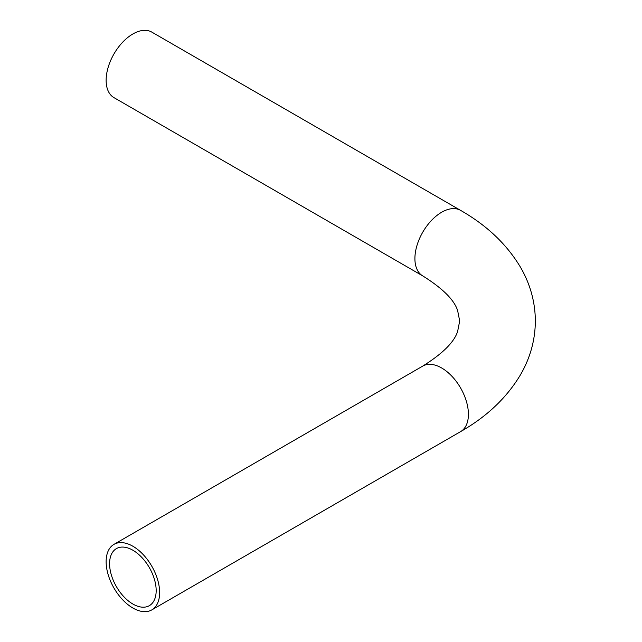 <?xml version="1.0" encoding="UTF-8"?>
<svg xmlns="http://www.w3.org/2000/svg" width="642" height="642" viewBox="0 0 642 642"><rect width="100%" height="100%" fill="white"/><g stroke="black" fill="none" stroke-linecap="round" stroke-linejoin="round"><path stroke-width="0.96" d="M132.886 608.03A37.83 21.844 -120 0 0 151.801 609.9A37.83 21.844 -120 0 0 157.595 579.582A37.83 21.844 -120 0 0 132.886 546.246A37.83 21.844 -120 0 0 113.963 544.368A37.83 21.844 -120 0 0 108.169 574.686A37.83 21.844 -120 0 0 132.886 608.03M132.886 550.242A32.943 19.019 -120 0 0 116.411 548.613A32.943 19.019 -120 0 0 111.363 575.007A32.943 19.019 -120 0 0 132.886 604.034A32.943 19.019 -120 0 0 149.353 605.663A32.943 19.019 -120 0 0 154.401 579.269A32.943 19.019 -120 0 0 132.886 550.242M132.886 33.97A37.83 21.844 120 0 0 108.169 67.314A37.83 21.844 120 0 0 113.963 97.632L422.741 275.899A37.83 21.844 120 0 1 414.909 258.582A37.83 21.844 120 0 1 441.656 212.245A37.83 21.844 120 0 1 460.579 210.367L151.801 32.1A37.83 21.844 120 0 0 132.886 33.97M151.801 609.9L460.579 431.633A37.83 21.844 -120 0 0 468.411 414.307A37.83 21.844 -120 0 0 441.656 367.978A37.83 21.844 -120 0 0 422.741 366.101C442.643 353.646 454.279 342.066 457.642 331.376L459.688 321L457.642 310.624C454.279 299.934 442.643 288.354 422.741 275.899M460.579 431.633C486.772 416.69 506.723 397.767 520.429 374.864C530.22 358.027 535.203 340.075 535.356 321C535.203 301.925 530.22 283.973 520.429 267.136C506.723 244.233 486.772 225.31 460.579 210.367M113.963 544.368L422.741 366.101"/></g></svg>
